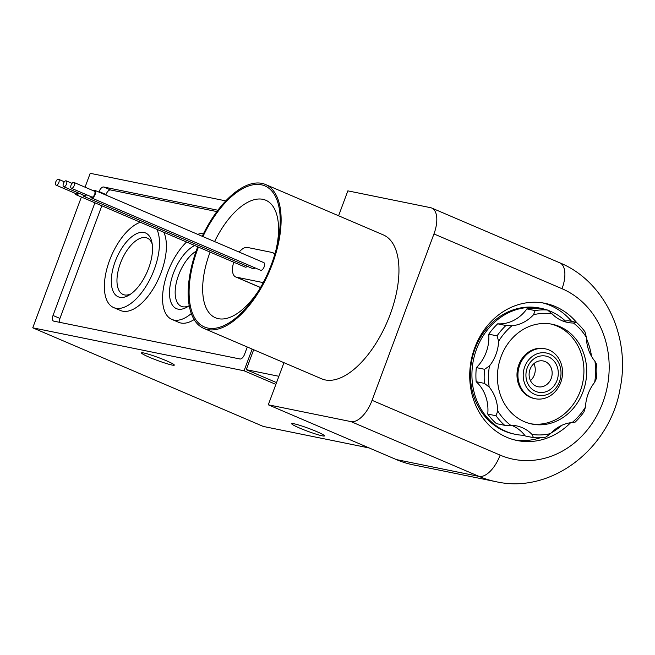 <?xml version="1.0" encoding="UTF-8"?>
<svg xmlns="http://www.w3.org/2000/svg" width="655" height="655" viewBox="0 0 655 655"><rect width="100%" height="100%" fill="white"/><g stroke="black" fill="none" stroke-linecap="round" stroke-linejoin="round"><path stroke-width="0.98" d="M81.392 197.024L32.75 327.819L244.069 370.787L275.878 384.395M252.142 349.074L244.069 370.787M85.052 187.191L90.21 173.313L225.762 200.872M247.279 346.994L244.52 354.421A5.477 2.645 113.2 0 1 239.984 358.989L53.751 321.13A5.477 2.645 113.2 0 1 53.497 321.048A5.477 2.645 113.2 0 1 53.022 315.481L94.918 202.813M98.913 192.079L99.102 191.579A5.477 2.645 113.2 0 1 103.629 187.002L217.861 210.222M276.541 382.61L246.264 369.657L278.891 376.289M253.673 349.729L246.264 369.657M369.256 447.987L263.277 426.438L32.75 327.819M143.813 352.988A17.505 1.523 20.4 0 1 162.522 359.161A17.505 1.523 20.4 0 1 174.304 365.113A17.505 1.523 20.4 0 1 157.364 360.438A17.505 1.523 20.4 0 1 141.496 352.914A17.505 1.523 20.4 0 1 143.813 352.988M294.013 423.777A17.505 1.523 20.4 0 1 312.722 429.95A17.505 1.523 20.4 0 1 324.503 435.902A17.505 1.523 20.4 0 1 307.572 431.227A17.505 1.523 20.4 0 1 291.696 423.703A17.505 1.523 20.4 0 1 294.013 423.777M59.368 322.268A5.477 2.645 113.2 0 1 59.932 318.436L101.836 205.768M105.823 195.043L106.012 194.535A5.477 2.645 113.2 0 1 110.548 189.958L216.854 211.573M163.848 232.296A46.431 22.442 113.2 0 1 155.276 285.244A46.431 22.442 113.2 0 1 120.577 310.535L113.659 307.572A46.431 22.442 113.2 0 1 107.985 265.005A46.431 22.442 113.2 0 1 140.358 222.25M156.93 229.34A46.431 22.442 113.2 0 1 148.366 282.28A46.431 22.442 113.2 0 1 113.659 307.572M194.15 319.542A46.431 22.442 113.2 0 1 178.766 322.358L171.847 319.403A46.431 22.442 113.2 0 1 163.766 286.358A46.431 22.442 113.2 0 1 186.56 242.014M191.326 313.532A46.431 22.442 113.2 0 1 171.847 319.403M197.761 234.367A46.431 22.442 113.2 0 1 203.779 233.131M194.748 245.519A34.715 16.776 -66.8 0 0 171.348 279.791A34.715 16.776 -66.8 0 0 178.054 309.135A34.715 16.776 -66.8 0 0 187.24 306.974A34.715 16.776 -66.8 0 0 189.246 305.639M119.865 297.305A34.715 16.776 -66.8 0 0 129.051 295.143A34.715 16.776 -66.8 0 0 151.821 241.916A34.715 16.776 -66.8 0 0 120.225 250.808A34.715 16.776 -66.8 0 0 119.865 297.305M524.737 366.726A21.574 18.799 -78.5 0 1 557.274 360.43A21.574 18.799 -78.5 0 1 544.305 395.317A21.574 18.799 -78.5 0 1 524.737 366.726M527.25 367.807A18.455 16.08 -78.5 0 1 555.088 362.411A18.455 16.08 -78.5 0 1 543.986 392.263A18.455 16.08 -78.5 0 1 527.25 367.807M519.751 365.015A25.455 22.18 -78.5 0 1 545.312 348.828A25.455 22.18 -78.5 0 1 561.974 378.197A25.455 22.18 -78.5 0 1 535.168 398.723A25.455 22.18 -78.5 0 1 519.751 365.015M530.042 369.33A13.157 11.463 -78.5 0 1 543.257 360.97A13.157 11.463 -78.5 0 1 551.862 376.142A13.157 11.463 -78.5 0 1 538.009 386.753A13.157 11.463 -78.5 0 1 530.042 369.33M533.907 363.648A13.157 11.463 -78.5 0 1 534.316 374.955A13.157 11.463 -78.5 0 1 530.46 380.629M152.222 244.102A30.67 14.828 -66.8 0 0 147.473 238.183A30.67 14.828 -66.8 0 0 121.543 260.444A30.67 14.828 -66.8 0 0 123.345 294.578A30.67 14.828 -66.8 0 0 124.524 294.922A30.67 14.828 -66.8 0 0 130.91 293.923M196.091 251.258A30.67 14.828 -66.8 0 0 176.809 280.749A30.67 14.828 -66.8 0 0 181.533 306.409A30.67 14.828 -66.8 0 0 182.712 306.753A30.67 14.828 -66.8 0 0 189.099 305.754M265.447 184.473L383.273 234.883A78.281 37.834 113.2 0 1 388.751 318.142A78.281 37.834 113.2 0 1 325.298 379.949A78.281 37.834 113.2 0 1 321.687 378.827L203.869 328.425A78.281 37.834 -66.8 0 0 207.471 329.547A78.281 37.834 -66.8 0 0 270.924 267.731A78.281 37.834 -66.8 0 0 265.447 184.473A78.281 37.834 -66.8 0 0 202.248 236.291M338.594 215.765L347.854 190.859L430.54 207.668A25.455 12.306 113.2 0 1 431.719 208.036A25.455 12.306 113.2 0 1 433.954 233.933L372.073 400.328A25.455 12.306 113.2 0 1 350.982 421.607L268.288 404.798L396.357 459.581A114.559 99.797 101.5 0 0 413.313 464.878L496.007 481.687A114.559 99.797 -78.5 0 1 479.051 476.398L396.357 459.581M283.951 362.682L268.288 404.798M570.611 422.712A70.011 60.989 -78.5 0 1 517.131 440.52A70.011 60.989 -78.5 0 1 474.728 347.813A70.011 60.989 -78.5 0 1 545.025 303.314A70.011 60.989 -78.5 0 1 576.891 322.817M586.405 338.406A70.011 60.989 -78.5 0 1 591.563 356.418M588.452 393.098A70.011 60.989 -78.5 0 1 587.379 396.177M197.745 246.796A78.281 37.834 -66.8 0 0 203.869 328.425M198.424 247.091A76.758 37.098 -66.8 0 0 200.848 324.945A76.758 37.098 -66.8 0 0 258.422 291.066A76.758 37.098 -66.8 0 0 271.588 263.957A76.758 37.098 -66.8 0 0 276.107 249.727A76.758 37.098 -66.8 0 0 260.886 184.702A76.758 37.098 -66.8 0 0 202.927 236.578M275.591 251.651A63.936 30.9 -66.8 0 0 266.249 200.438A63.936 30.9 -66.8 0 0 214.603 241.572M210.099 252.085A63.936 30.9 -66.8 0 0 215.962 317.978A63.936 30.9 -66.8 0 0 259.454 289.363M239.165 252.085A15.908 7.688 113.2 0 1 247.451 247.451L271.948 252.429A15.908 7.688 113.2 0 1 272.685 252.658A15.908 7.688 113.2 0 1 274.74 254.598M263.637 281.863A15.908 7.688 113.2 0 1 260.903 282.149L236.398 277.163A15.908 7.688 113.2 0 1 235.669 276.934A15.908 7.688 113.2 0 1 233.761 262.213M247.295 266.282A4.135 1.998 113.2 0 1 245.42 267.174A4.135 1.998 113.2 0 1 245.224 267.117L76.177 194.789A4.135 1.998 -66.8 0 0 76.365 194.854A4.135 1.998 -66.8 0 0 78.87 193.184M254.951 267.838A4.135 1.998 113.2 0 1 253.076 268.73A4.135 1.998 113.2 0 1 252.887 268.673L83.832 196.344A4.135 1.998 -66.8 0 0 84.02 196.41A4.135 1.998 -66.8 0 0 86.526 194.74M263.605 262.557A4.135 1.998 113.2 0 1 263.793 262.622A4.135 1.998 113.2 0 1 264.088 267.019A4.135 1.998 113.2 0 1 260.731 270.286A4.135 1.998 113.2 0 1 260.543 270.228L91.487 197.908A4.135 1.998 -66.8 0 0 91.684 197.966A4.135 1.998 -66.8 0 0 95.032 194.699A4.135 1.998 -66.8 0 0 94.746 190.302A4.135 1.998 -66.8 0 0 93.19 190.671M90.693 196.525A4.135 1.998 -66.8 0 0 91.487 197.908M71.37 188.263L91.864 197.024A3.185 1.539 -66.8 0 0 92.011 197.073A3.185 1.539 -66.8 0 0 94.59 194.56A3.185 1.539 -66.8 0 0 94.369 191.178L73.876 182.409A3.185 1.539 -66.8 0 0 71.215 184.726A3.185 1.539 -66.8 0 0 71.37 188.263A3.185 1.539 -66.8 0 0 71.518 188.304A3.185 1.539 -66.8 0 0 74.097 185.791A3.185 1.539 -66.8 0 0 73.876 182.409M83.038 194.969A4.135 1.998 -66.8 0 0 83.832 196.344M63.715 186.708A3.185 1.539 -66.8 0 0 63.862 186.749A3.185 1.539 -66.8 0 0 66.442 184.235A3.185 1.539 -66.8 0 0 66.221 180.854A3.185 1.539 -66.8 0 0 63.551 183.171A3.185 1.539 -66.8 0 0 63.715 186.708L84.208 195.468A3.185 1.539 -66.8 0 0 84.356 195.518A3.185 1.539 -66.8 0 0 86.051 194.543M75.374 193.413A4.135 1.998 -66.8 0 0 76.177 194.789M56.06 185.144A3.185 1.539 -66.8 0 0 56.207 185.193A3.185 1.539 -66.8 0 0 58.786 182.679A3.185 1.539 -66.8 0 0 58.565 179.298A3.185 1.539 -66.8 0 0 55.896 181.615A3.185 1.539 -66.8 0 0 56.06 185.144L76.553 193.913A3.185 1.539 -66.8 0 0 76.701 193.962A3.185 1.539 -66.8 0 0 78.395 192.988M542.569 302.872A70.011 60.989 -78.5 0 1 571.635 321.392M561.965 425.251A70.011 60.989 -78.5 0 1 551.183 432.922M540.416 437.72A70.011 60.989 -78.5 0 1 514.691 439.964M489.449 365.965L484.61 369.297A64.28 55.994 101.5 0 0 484.43 383.388L489.179 387.048A38.187 33.266 -78.5 0 1 497.743 410.972A61.095 53.227 101.5 0 0 510.687 425.283A38.187 33.266 -78.5 0 1 516.508 425.865A38.187 33.266 -78.5 0 1 531.999 434.404A61.095 53.227 101.5 0 0 550.577 433.569A38.187 33.266 -78.5 0 1 572.142 422.541A61.095 53.227 101.5 0 0 585.472 407.05A38.187 33.266 -78.5 0 1 594.658 382.332A61.095 53.227 101.5 0 0 594.937 361.249A38.187 33.266 -78.5 0 1 586.364 337.325A61.095 53.227 101.5 0 0 573.42 323.013A38.187 33.266 -78.5 0 1 567.598 322.432A38.187 33.266 -78.5 0 1 552.116 313.892A61.095 53.227 101.5 0 0 533.538 314.727A38.187 33.266 -78.5 0 1 511.964 325.756A61.095 53.227 101.5 0 0 498.643 341.247A38.187 33.266 -78.5 0 1 489.449 365.965A61.095 53.227 101.5 0 0 489.179 387.048M497.743 410.972L496.023 415.745A64.28 55.994 101.5 0 0 504.677 425.316L510.687 425.283M531.999 434.404L533.498 437.646A64.28 55.994 101.5 0 0 545.918 437.09L550.577 433.569M572.142 422.541L575.09 422.172A64.28 55.994 101.5 0 0 583.998 411.815L585.472 407.05M594.658 382.332L596.435 378.377A64.28 55.994 101.5 0 0 596.615 364.286L594.937 361.249M586.364 337.325L585.03 331.929A64.28 55.994 101.5 0 0 576.375 322.358L573.42 323.013M552.116 313.892L547.547 310.028A64.28 55.994 101.5 0 0 535.127 310.585L533.538 314.727M511.964 325.756L505.955 325.502A64.28 55.994 101.5 0 0 497.047 335.859L498.643 341.247M547.547 310.028L539.278 308.341A64.28 55.994 101.5 0 0 526.866 308.898A38.187 33.266 -78.5 0 1 497.685 323.824A64.28 55.994 101.5 0 0 488.777 334.181A38.187 33.266 -78.5 0 1 476.341 367.611A64.28 55.994 101.5 0 0 476.16 381.701A38.187 33.266 -78.5 0 1 487.754 414.066L496.023 415.745M487.754 414.066A64.28 55.994 101.5 0 0 496.408 423.638L504.677 425.316M476.16 381.701L484.43 383.388M476.341 367.611L484.61 369.297M511.522 425.3A38.187 33.266 -78.5 0 1 525.228 435.968L533.498 437.646M562.784 321.007A38.187 33.266 -78.5 0 0 568.106 320.672L576.375 322.358M526.866 308.898L535.127 310.585M497.685 323.824L505.955 325.502M488.777 334.181L497.047 335.859M544.837 348.738A25.455 22.18 101.5 0 0 518.179 366.702A25.455 22.18 101.5 0 0 530.46 397.356A25.455 22.18 101.5 0 0 534.701 398.625M530.534 423.736A50.918 44.352 101.5 0 0 582.762 382.422A50.918 44.352 101.5 0 0 550.814 323.996M524.377 421.689A50.918 44.352 101.5 0 0 531.909 424.047A50.918 44.352 101.5 0 0 585.521 382.987A50.918 44.352 101.5 0 0 552.198 324.25A50.918 44.352 101.5 0 0 499.667 360.913A50.918 44.352 101.5 0 0 524.377 421.689M546.72 309.856A64.28 55.994 101.5 0 0 541.079 308.358A64.28 55.994 101.5 0 0 474.752 354.633A64.28 55.994 101.5 0 0 505.955 431.367A64.28 55.994 101.5 0 0 515.469 434.339A64.28 55.994 101.5 0 0 524.737 435.313M565.347 320.966A64.28 55.994 101.5 0 0 547.752 310.216M541.079 308.358L539.548 308.046A64.28 55.994 101.5 0 0 473.221 354.322A64.28 55.994 101.5 0 0 504.424 431.055A64.28 55.994 101.5 0 0 513.938 434.028L515.469 434.339M59.932 318.436L53.022 315.481M106.012 194.535L99.102 191.579M110.548 189.958L103.629 187.002M372.073 400.328L500.142 455.119A89.105 77.617 -78.5 0 0 602.797 402.596A89.105 77.617 -78.5 0 0 562.023 288.716L433.954 233.933M350.982 421.607L479.051 476.398A25.455 12.306 -66.8 0 0 500.142 455.119M496.007 481.687C551.51 494.378 610.345 448.323 620.162 388.325C630.781 337.079 605.032 281.29 559.788 262.819A25.455 12.306 113.2 0 1 562.023 288.716M260.903 282.149L263.015 283.05M236.398 277.163L260.551 287.496M545.312 348.828L544.37 348.64M535.168 398.723L534.226 398.535M272.685 252.658L275.018 253.657M235.669 276.934L260.51 287.561M263.793 262.622L94.746 190.302M72.034 183.343L66.221 180.854M64.378 181.787L58.565 179.298M431.719 208.036L559.788 262.819"/></g></svg>
